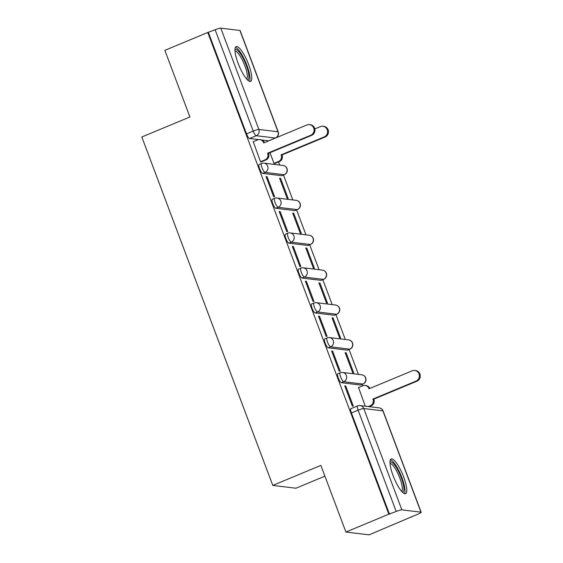<?xml version="1.0" encoding="UTF-8"?>
<svg xmlns="http://www.w3.org/2000/svg" width="563" height="563" viewBox="0 0 563 563"><rect width="100%" height="100%" fill="white"/><g stroke="black" fill="none" stroke-linecap="round" stroke-linejoin="round"><path stroke-width="0.84" d="M337.814 373.783A4.821 1.196 67.4 0 0 338.314 378.069A4.821 1.196 67.4 0 0 341.347 382.706L343.719 381.721A4.821 1.196 -112.6 0 1 340.685 377.083A4.821 1.196 -112.6 0 1 340.186 372.797L337.814 373.783M324.703 338.898A4.821 1.196 67.4 0 0 325.203 343.184A4.821 1.196 67.4 0 0 328.236 347.821L330.608 346.836A4.821 1.196 -112.6 0 1 327.575 342.198A4.821 1.196 -112.6 0 1 327.075 337.913L324.703 338.898M311.585 304.013A4.821 1.196 67.4 0 0 312.085 308.299A4.821 1.196 67.4 0 0 315.118 312.937L317.49 311.951A4.821 1.196 -112.6 0 1 314.457 307.314A4.821 1.196 -112.6 0 1 313.957 303.021L311.585 304.013M298.474 269.128A4.821 1.196 67.4 0 0 298.974 273.414A4.821 1.196 67.4 0 0 302.007 278.052L304.379 277.059A4.821 1.196 -112.6 0 1 301.346 272.429A4.821 1.196 -112.6 0 1 300.846 268.136L298.474 269.128M285.364 234.236A4.821 1.196 67.4 0 0 285.863 238.529A4.821 1.196 67.4 0 0 288.896 243.16L291.268 242.174A4.821 1.196 -112.6 0 1 288.235 237.537A4.821 1.196 -112.6 0 1 287.735 233.251L285.364 234.236M272.246 199.351A4.821 1.196 67.4 0 0 272.752 203.637A4.821 1.196 67.4 0 0 275.779 208.275L278.157 207.29A4.821 1.196 -112.6 0 1 275.124 202.652A4.821 1.196 -112.6 0 1 274.617 198.366L272.246 199.351M259.135 164.466A4.821 1.196 67.4 0 0 259.634 168.752A4.821 1.196 67.4 0 0 262.668 173.39L265.039 172.405A4.821 1.196 -112.6 0 1 262.006 167.767A4.821 1.196 -112.6 0 1 261.506 163.481L259.135 164.466M248.656 64.611A18.804 4.666 67.4 0 0 236.157 46.609A18.804 4.666 67.4 0 0 238.114 63.33A18.804 4.666 67.4 0 0 250.612 81.332A18.804 4.666 67.4 0 0 248.656 64.611M403.657 476.988A18.804 4.666 67.4 0 0 391.158 458.986A18.804 4.666 67.4 0 0 393.115 475.707A18.804 4.666 67.4 0 0 405.613 493.709A18.804 4.666 67.4 0 0 403.657 476.988M345.914 532.042L320.868 465.397L272.781 485.412L141.82 136.992L189.907 116.984L164.86 50.339L207.768 32.478L388.829 514.181L345.914 532.042L369.096 534.85L411.891 516.679M370.602 406.831L370.348 406.155M362.713 385.845L362.164 384.374M358.406 374.374L349.046 349.489M345.288 339.489L335.935 314.604M332.177 304.604L322.824 279.712M319.066 269.719L309.706 244.828M305.948 234.827L296.595 209.943M292.837 199.942L283.485 175.058M279.727 165.058L278.558 161.947M324.914 476.171L295.962 488.22L272.781 485.412M412.01 516.989L411.335 516.911L418.02 514.125A4.821 0.647 159.4 0 0 421.18 512.267A4.821 0.647 159.4 0 0 420.976 512.168L401.855 509.853A4.821 0.647 159.4 0 0 396.19 511.478L358.11 410.174A4.821 1.196 -112.6 0 1 357.611 405.888L350.925 408.668A4.821 1.196 -112.6 0 0 351.425 412.96L358.11 410.174A4.821 0.647 159.4 0 1 363.775 408.548L401.855 509.853M388.829 514.181L396.19 511.478M268.797 140.82A4.821 1.196 -112.6 0 1 268.678 140.82L261.809 139.99M258.734 139.617L249.557 138.505L256.242 135.725A4.821 1.196 -112.6 0 1 253.209 131.088L215.129 29.783A4.821 0.647 -20.6 0 1 220.795 28.15L239.922 30.472A4.821 0.647 -20.6 0 1 240.119 30.564L278.199 131.869A4.821 0.647 -20.6 0 0 277.995 131.77L239.922 30.472M215.129 29.783L207.768 32.478M253.251 141.728L260.514 161.813L261.471 161.799M269.98 152.693L274.026 163.453L274.99 163.432M280.592 178.337L279.572 178.218L287.137 198.345L288.157 198.465L280.592 178.337L279.755 178.689M267.073 176.698L266.06 176.578L273.625 196.705L274.638 196.825L267.073 176.698L266.236 177.049M293.703 213.222L292.69 213.103L300.255 233.23L301.268 233.349L293.703 213.222L292.866 213.574M280.184 211.582L279.171 211.463L286.736 231.59L287.749 231.71L280.184 211.582L279.347 211.934M306.814 248.107L305.8 247.987L313.366 268.115L314.379 268.234L306.814 248.107L305.976 248.459M293.302 246.474L292.288 246.348L299.854 266.475L300.867 266.602L293.302 246.474L292.464 246.819M319.925 282.999L318.911 282.872L326.477 303L327.49 303.126L319.925 282.999L319.094 283.344M306.413 281.359L305.399 281.233L312.965 301.36L313.978 301.486L306.413 281.359L305.575 281.704M333.043 317.884L332.029 317.757L339.595 337.884L340.608 338.011L333.043 317.884L332.205 318.229M319.524 316.244L318.51 316.125L326.076 336.252L327.089 336.371L319.524 316.244L318.686 316.596M346.154 352.769L345.14 352.649L352.705 372.776L353.719 372.896L346.154 352.769L345.316 353.121M332.634 351.129L331.621 351.009L339.186 371.137L340.2 371.256L332.634 351.129L331.804 351.481M358.561 387.569L365.267 406.183M345.752 386.014L344.739 385.894L352.304 406.022L353.318 406.141L345.752 386.014L344.915 386.366M360.475 385.029L362.846 384.043A4.821 1.196 -112.6 0 0 363.015 384.022L360.644 385.008A4.821 1.196 67.4 0 1 360.475 385.029L341.347 382.706M347.357 350.144L349.729 349.151A4.821 1.196 -112.6 0 0 349.904 349.13L347.533 350.123A4.821 1.196 67.4 0 1 347.357 350.144L328.236 347.821M334.246 315.252L336.618 314.267A4.821 1.196 -112.6 0 0 336.787 314.245L334.415 315.231A4.821 1.196 67.4 0 1 334.246 315.252L315.118 312.937M321.135 280.367L323.507 279.382A4.821 1.196 -112.6 0 0 323.676 279.361L321.304 280.346A4.821 1.196 67.4 0 1 321.135 280.367L302.007 278.052M308.017 245.482L310.389 244.497A4.821 1.196 -112.6 0 0 310.565 244.476L308.193 245.461A4.821 1.196 67.4 0 1 308.017 245.482L288.896 243.16M294.906 210.597L297.278 209.612A4.821 1.196 -112.6 0 0 297.447 209.591L295.075 210.576A4.821 1.196 67.4 0 1 294.906 210.597L275.779 208.275M281.796 175.712L284.167 174.72A4.821 1.196 -112.6 0 0 284.336 174.699L281.964 175.691A4.821 1.196 67.4 0 1 281.796 175.712L262.668 173.39M389.505 514.265L351.425 412.96M208.444 32.563L246.524 133.867A4.821 1.196 67.4 0 0 249.557 138.505M260.479 161.736L265.067 159.829A4.821 4.624 -83.1 0 0 267.699 153.558L268.579 153.671A4.821 4.624 96.9 0 1 265.947 159.934L261.218 161.905M267.573 153.227L310.699 135.275A5.546 5.32 -83.1 0 0 309.432 124.627A5.546 5.32 -83.1 0 0 306.835 124.993L263.702 142.939L263.575 142.601A4.821 4.624 -83.1 0 0 259.846 139.61L260.725 139.715A4.821 4.624 96.9 0 1 264.427 142.636M309.432 124.627L310.312 124.733A5.546 5.32 96.9 0 1 311.578 135.38L268.452 153.333M259.846 139.61A4.821 4.624 -83.1 0 0 257.587 139.927L252.998 141.834M273.998 163.376L278.579 161.468A4.821 4.624 -83.1 0 0 281.211 155.198L281.085 154.867L324.211 136.915A5.546 5.32 -83.1 0 0 322.951 126.267A5.546 5.32 -83.1 0 0 320.347 126.626L314.83 128.927M322.951 126.267L323.824 126.372A5.546 5.32 96.9 0 1 325.09 137.02L281.964 154.973L282.091 155.304A4.821 4.624 96.9 0 1 279.459 161.574L278.579 161.468M274.73 163.537L279.459 161.574M281.964 154.973L281.085 154.867M234.975 49.994A16.278 4.04 -112.6 0 1 239.029 51.895A16.278 4.04 -112.6 0 1 247.516 69.073A16.278 4.04 -112.6 0 1 247.375 79.791M246.58 78.933A15.067 3.737 67.4 0 0 245.595 67.877A15.067 3.737 67.4 0 0 238.142 53.288A15.067 3.737 67.4 0 0 235.017 51.163M249.508 81.311A18.685 4.638 67.4 0 0 247.516 67.032A18.685 4.638 67.4 0 0 238.635 50.001A18.685 4.638 67.4 0 0 235.397 47.405M389.976 462.371A16.278 4.04 -112.6 0 1 394.03 464.271A16.278 4.04 -112.6 0 1 402.517 481.449A16.278 4.04 -112.6 0 1 402.376 492.161M401.581 491.309A15.067 3.737 67.4 0 0 400.596 480.253A15.067 3.737 67.4 0 0 393.143 465.664A15.067 3.737 67.4 0 0 390.025 463.539M404.508 493.688A18.685 4.638 67.4 0 0 402.517 479.409A18.685 4.638 67.4 0 0 393.643 462.371A18.685 4.638 67.4 0 0 390.398 459.781M368.265 406.549L370.37 405.67A4.821 4.624 -83.1 0 0 373.002 399.406L372.875 399.068L416.008 381.123A5.546 5.32 -83.1 0 0 414.741 370.475A5.546 5.32 -83.1 0 0 412.137 370.834L369.011 388.78L368.885 388.449A4.821 4.624 -83.1 0 0 362.889 385.768L358.307 387.675M365.155 385.451L366.027 385.564A4.821 4.624 96.9 0 1 369.736 388.477M414.741 370.475L415.614 370.581A5.546 5.32 96.9 0 1 416.88 381.228L373.755 399.174L373.881 399.512A4.821 4.624 96.9 0 1 371.249 405.775L370.37 405.67M369.138 406.655L371.249 405.775M373.755 399.174L372.875 399.068M420.976 512.168L382.903 410.863L363.775 408.548A4.821 4.624 -83.1 0 0 360.046 405.55A4.821 4.821 0 0 0 357.611 405.888M268.678 140.82L275.363 138.041L256.242 135.725A4.821 4.624 96.9 0 0 258.874 129.455L277.995 131.77A4.821 4.624 96.9 0 1 275.363 138.041A4.821 1.196 -112.6 0 0 275.483 138.041M220.795 28.15L258.874 129.455A4.821 0.647 159.4 0 0 253.209 131.088L246.524 133.867M363.015 384.022A4.821 4.821 0 0 0 361.742 374.782A4.821 4.624 -83.1 0 1 362.846 384.043L343.719 381.721A4.821 4.624 -83.1 0 0 346.351 375.451A4.821 4.624 96.9 0 0 342.621 372.46A4.821 4.821 0 0 0 340.186 372.797M349.904 349.13A4.821 4.821 0 0 0 348.631 339.897A4.821 4.624 -83.1 0 1 349.729 349.151L330.608 346.836A4.821 4.624 -83.1 0 0 333.24 340.566A4.821 4.624 96.9 0 0 329.503 337.575A4.821 4.821 0 0 0 327.075 337.913M336.787 314.245A4.821 4.821 0 0 0 335.52 305.005A4.821 4.624 -83.1 0 1 336.618 314.267L317.49 311.951A4.821 4.624 -83.1 0 0 320.122 305.681A4.821 4.624 96.9 0 0 316.392 302.69A4.821 4.821 0 0 0 313.957 303.021M323.676 279.361A4.821 4.821 0 0 0 322.402 270.12A4.821 4.624 -83.1 0 1 323.507 279.382L304.379 277.059A4.821 4.624 -83.1 0 0 307.011 270.796A4.821 4.624 96.9 0 0 303.281 267.805A4.821 4.821 0 0 0 300.846 268.136M310.565 244.476A4.821 4.821 0 0 0 309.291 235.235A4.821 4.624 -83.1 0 1 310.389 244.497L291.268 242.174A4.821 4.624 -83.1 0 0 293.9 235.911A4.821 4.624 96.9 0 0 290.163 232.913A4.821 4.821 0 0 0 287.735 233.251M297.447 209.591A4.821 4.821 0 0 0 296.18 200.351A4.821 4.624 -83.1 0 1 297.278 209.612L278.157 207.29A4.821 4.624 -83.1 0 0 280.782 201.019A4.821 4.624 96.9 0 0 277.052 198.028A4.821 4.821 0 0 0 274.617 198.366M284.336 174.699A4.821 4.821 0 0 0 283.062 165.466A4.821 4.624 -83.1 0 1 284.167 174.72L265.039 172.405A4.821 4.624 -83.1 0 0 267.671 166.134A4.821 4.624 96.9 0 0 263.941 163.143A4.821 4.821 0 0 0 261.506 163.481M379.166 407.872A4.821 4.624 -83.1 0 1 382.903 410.863A4.821 0.647 -20.6 0 1 383.1 410.962A4.821 4.821 0 0 0 379.166 407.872L360.046 405.55M267.699 153.558L268.579 153.671M265.067 159.829L265.947 159.934M263.575 142.601L264.3 142.692M310.699 135.275L311.578 135.38M282.091 155.304L281.211 155.198M325.09 137.02L324.211 136.915M369.61 388.533L368.885 388.449M373.881 399.512L373.002 399.406M416.88 381.228L416.008 381.123M263.941 163.143L283.062 165.466M277.052 198.028L296.18 200.351M290.163 232.913L309.291 235.235M303.281 267.805L322.402 270.12M316.392 302.69L335.52 305.005M329.503 337.575L348.631 339.897M342.621 372.46L361.742 374.782M421.18 512.267L383.1 410.962M275.75 137.921A4.821 4.821 0 0 0 278.199 131.869"/></g></svg>
